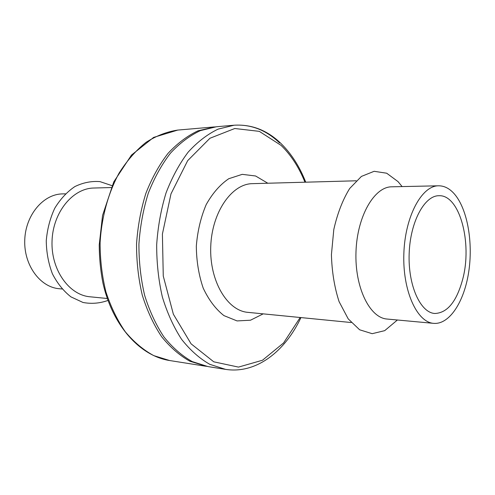 <?xml version="1.0" encoding="UTF-8"?>
<svg xmlns="http://www.w3.org/2000/svg" width="495" height="495" viewBox="0 0 495 495"><rect width="100%" height="100%" fill="white"/><g stroke="black" fill="none" stroke-linecap="round" stroke-linejoin="round"><path stroke-width="0.74" d="M206.854 366.393L189.913 361.239C179.66 355.509 170.212 347.311 161.574 336.631C153.617 324.64 147.188 310.817 142.282 295.156C138.414 278.741 136.502 261.682 136.546 243.986C137.752 226.333 140.865 209.453 145.876 193.347C151.878 178.076 159.272 164.742 168.053 153.345C177.427 143.303 187.426 135.785 198.062 130.798L215.325 126.85M107.285 298.491L90.022 296.79C68.997 295.076 50.898 269.763 52.037 240.997C52.934 212.225 72.771 188.255 93.864 188.026L111.208 187.549M305.737 182.185C299.593 166.506 291.277 153.549 280.801 143.315C267.176 130.21 251.615 124.177 234.123 125.216L218.116 129.121C207.523 134.188 197.548 141.848 188.199 152.089C179.425 163.721 172.043 177.34 166.035 192.939C161.017 209.397 157.899 226.654 156.68 244.697C156.624 262.783 158.518 280.213 162.36 296.988C167.248 312.976 173.652 327.077 181.578 339.304C190.185 350.182 199.59 358.522 209.8 364.326L225.491 369.35L208.03 366.591L192.27 361.604C182.018 355.868 172.576 347.651 163.938 336.946C155.987 324.924 149.558 311.07 144.651 295.373C140.79 278.914 138.885 261.812 138.922 244.072C140.135 226.37 143.247 209.447 148.259 193.297C154.261 177.99 161.655 164.618 170.435 153.196C179.803 143.129 189.802 135.593 200.432 130.6L216.507 126.739L234.123 125.216C251.045 124.183 266.192 130.092 279.576 142.931M107.972 300.434C99.817 303.373 91.488 304.054 82.999 302.47L70.952 296.882C63.502 291.035 57.321 283.344 52.414 273.809C48.479 263.47 46.431 252.469 46.258 240.793C47.254 229.16 50.075 218.332 54.728 208.296C60.297 199.132 67.004 191.893 74.85 186.59C83.067 182.606 91.439 180.941 99.959 181.609L112.031 185.662M62.03 288.981L59.171 288.715C40.101 287.249 23.748 265.091 24.75 240.032C25.523 214.966 43.393 194.021 62.525 193.904L65.396 193.842M263.192 313.861L250.501 320.216L237.056 320.921L223.932 315.606C215.678 309.115 208.772 299.964 203.222 288.152C198.767 275.146 196.472 261.125 196.323 246.102C197.53 231.122 200.815 217.299 206.174 204.639C212.547 193.248 220.077 184.61 228.77 178.714L242.241 174.345L255.599 175.991L267.814 183.23M351.159 322.53L247.884 312.351C227.279 310.792 209.41 280.968 210.74 246.609C211.835 212.244 231.771 183.756 252.431 183.657L356.171 180.793M397.405 319.999L384.708 330.654L372.172 333.686L359.624 329.781L348.214 318.879L339.094 301.647C334.465 287.422 331.91 271.755 331.421 254.647L333.803 229.519C337.417 213.475 342.707 199.801 349.68 188.496L361.412 176.418L374.133 171.301L386.682 173.213L398.029 181.609L402.119 186.584M433.694 323.359L387.115 319.046C369.697 317.945 354.624 287.329 355.992 251.745C357.143 216.148 374.338 186.677 391.786 186.807L438.558 185.798C444.436 185.774 449.807 188.607 454.67 194.294C467.608 209.595 473.269 242.934 468.635 272.429C464.081 301.938 449.404 324.701 433.694 323.359C416.939 322.35 402.447 290.546 403.858 253.434C405.071 216.315 421.771 185.619 438.558 185.798M462.714 279.199C472.465 243.057 459.737 194.585 438.966 195.723C424.487 195.482 410.194 221.878 409.161 253.626C407.954 285.361 420.342 312.704 434.802 313.483C447.362 313.013 456.662 301.585 462.714 279.199M169.63 360.527L153.766 355.62C143.457 350.039 133.966 342.094 125.291 331.78C117.303 320.209 110.843 306.9 105.911 291.846C102.026 276.068 100.089 259.683 100.101 242.699C101.562 217.274 108.232 193.056 119.097 173.077C127.005 160.646 135.952 150.424 145.938 142.405C156.29 135.803 166.902 131.695 177.779 130.074L153.611 137.418L131.484 155.071L113.77 181.888L102.552 215.467L99.235 244.821C99.285 257.784 100.504 270.456 102.892 282.824C112.47 325.871 140.122 356.035 169.63 360.527L205.685 366.22M300.18 317.505L283.586 342.936L262.486 360.236L238.479 367.098L213.772 361.82L191.082 343.827L173.368 314.22L163.263 276.043L162.403 234.048L170.992 193.848L187.667 160.658L209.936 138.266L234.772 128.508L259.3 131.354L281.111 145.406C291.029 155.059 298.98 167.322 304.963 182.21M214.143 126.943L177.779 130.074M225.491 369.35C255.983 374.195 284.978 351.654 300.948 317.58"/></g></svg>
